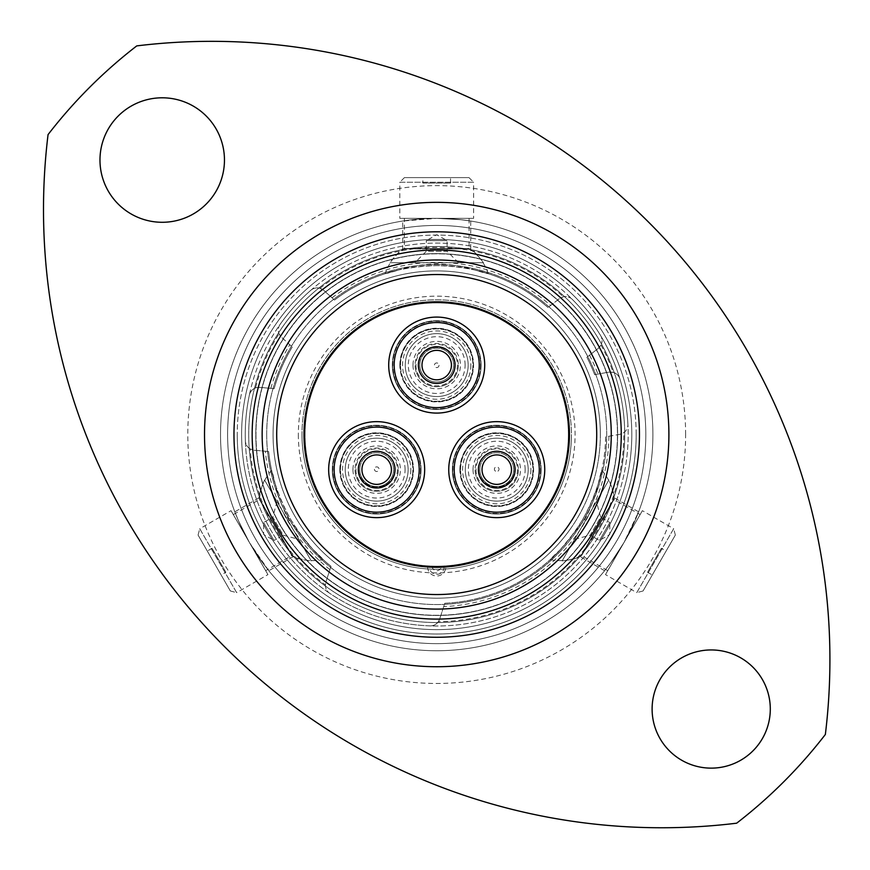 <?xml version="1.0" encoding="UTF-8"?>
<svg xmlns="http://www.w3.org/2000/svg" width="870" height="870" viewBox="0 0 870 870"><rect width="100%" height="100%" fill="white"/><g stroke="black" fill="none" stroke-linecap="round" stroke-linejoin="round"><path stroke-width="0.65" stroke-dasharray="4.35 3.26" d="M600.354 434.543A163.647 163.647 0 0 0 436.707 270.896A163.647 163.647 0 0 0 273.071 434.543A163.647 163.647 0 0 1 436.707 270.896A163.647 163.647 0 0 1 600.354 434.543A163.647 163.647 0 0 0 436.707 270.896A163.647 163.647 0 0 0 273.071 434.543A163.647 163.647 0 0 1 436.707 270.896A163.647 163.647 0 0 1 600.354 434.543A163.647 163.647 0 0 1 436.707 598.19A163.647 163.647 0 0 1 273.071 434.543A163.647 163.647 0 0 0 436.707 598.19A163.647 163.647 0 0 0 600.354 434.543A163.647 163.647 0 0 1 436.707 598.19A163.647 163.647 0 0 1 273.071 434.543A163.647 163.647 0 0 0 436.707 598.19A163.647 163.647 0 0 0 600.354 434.543A163.647 163.647 0 0 0 436.707 270.896A163.647 163.647 0 0 0 273.071 434.543A163.647 163.647 0 0 1 436.707 270.896A163.647 163.647 0 0 1 600.354 434.543A163.647 163.647 0 0 1 436.707 598.19A163.647 163.647 0 0 1 273.071 434.543A163.647 163.647 0 0 0 436.707 598.19A163.647 163.647 0 0 0 600.354 434.543M266.698 434.543A170.009 170.009 0 0 1 436.707 264.534A170.009 170.009 0 0 1 606.716 434.543A170.009 170.009 0 0 1 436.707 604.552A170.009 170.009 0 0 1 266.698 434.543A170.009 170.009 0 0 1 436.707 264.534A170.009 170.009 0 0 1 606.716 434.543A170.009 170.009 0 0 1 436.707 604.552A170.009 170.009 0 0 1 266.698 434.543M598.255 348.392L600.996 345.02A9.82 9.82 0 0 0 602.029 340.648A9.82 9.82 0 0 1 598.255 348.392L586.902 357.255A168.91 168.91 0 0 1 594.645 374.644L608.826 372.142L594.645 374.644A168.91 168.91 0 0 0 586.902 357.255L598.255 348.392M605.607 436.816A168.91 168.91 0 0 1 598.234 483.959A168.91 168.91 0 0 0 605.607 436.816L619.788 434.315L623.801 432.629A9.82 9.82 0 0 0 627.901 424.647A9.82 9.82 0 0 1 619.788 434.315L605.607 436.816A168.91 168.91 0 0 1 444.787 603.269L439.644 619.103L444.787 603.269A168.91 168.91 0 0 0 560.269 549.72L584.629 519.945C591.361 506.851 595.896 494.856 598.234 483.959L601.801 470.268C608.652 478.282 612.871 487.504 614.481 497.923L597.483 527.361L614.481 497.923L638.602 511.843L623.931 542.641L634.795 521.141L638.602 511.843M234.813 511.843L238.619 521.141L249.483 542.641L262.675 562.792L268.808 570.742L249.483 542.641L238.63 521.152L234.813 511.843L258.934 497.923L292.94 556.811L258.934 497.923C260.543 487.504 264.774 478.282 271.614 470.268L275.181 483.959A168.91 168.91 0 0 1 268.645 451.508A168.91 168.91 0 0 0 331.002 566.294L325.858 582.139L331.002 566.294A168.91 168.91 0 0 1 313.156 549.72C337.625 572.09 311.993 554.353 290.428 518.998C270.635 482.763 268.025 451.508 275.181 483.959C277.497 494.802 282.032 506.797 288.796 519.945L313.156 549.72L323.216 559.649M598.234 483.959C605.379 451.573 602.823 482.643 582.998 518.998C561.509 554.255 535.746 572.145 560.269 549.72A168.91 168.91 0 0 1 444.787 603.269M470.713 221.045L460.763 219.697L436.707 218.348L460.741 219.697L470.713 221.045L470.713 248.896L436.707 248.896L470.713 248.896C478.924 255.497 484.797 263.762 488.32 273.702L474.683 269.95A168.91 168.91 0 0 1 548.035 307.501A168.91 168.91 0 0 0 334.515 300.052L323.814 290.417L320.019 288.296A9.82 9.82 0 0 0 310.786 290.319A9.82 9.82 0 0 1 323.814 290.417L334.515 300.052A168.91 168.91 0 0 1 398.743 269.95C367.129 279.955 395.306 266.633 436.707 265.622C477.978 266.611 506.351 279.966 474.683 269.95C464.123 266.535 451.476 264.458 436.707 263.74C422.004 264.458 409.357 266.524 398.743 269.95L385.105 273.702C388.618 263.762 394.491 255.497 402.712 248.896L436.707 248.896L402.712 248.896L402.712 221.045L436.707 218.348L412.652 219.697L402.712 221.045M636.177 434.543A199.458 199.458 0 0 0 436.707 235.085A199.458 199.458 0 0 0 237.249 434.543A199.458 199.458 0 0 1 436.707 235.085A199.458 199.458 0 0 1 636.177 434.543A199.458 199.458 0 0 1 436.707 634.002A199.458 199.458 0 0 1 237.249 434.543A199.458 199.458 0 0 0 436.707 634.002A199.458 199.458 0 0 0 636.177 434.543A199.458 199.458 0 0 1 436.707 634.002A199.458 199.458 0 0 1 237.249 434.543M220.523 434.543A216.195 216.195 0 0 1 436.707 218.348A216.195 216.195 0 0 1 652.902 434.543A216.195 216.195 0 0 1 436.707 650.738A216.195 216.195 0 0 1 220.523 434.543A216.195 216.195 0 0 1 436.707 218.348A216.195 216.195 0 0 1 652.902 434.543A216.195 216.195 0 0 1 436.707 650.738A216.195 216.195 0 0 1 220.523 434.543A216.195 216.195 0 0 1 436.707 218.348A216.195 216.195 0 0 1 652.902 434.543A216.195 216.195 0 0 1 436.707 650.738A216.195 216.195 0 0 1 220.523 434.543A216.195 216.195 0 0 1 436.707 218.348A216.195 216.195 0 0 1 652.902 434.543A216.195 216.195 0 0 1 436.707 650.738A216.195 216.195 0 0 1 220.523 434.543A216.195 216.195 0 0 0 436.707 650.738A216.195 216.195 0 0 0 652.902 434.543M627.89 424.103A191.465 191.465 0 0 0 619.929 378.961A191.465 191.465 0 0 1 627.89 424.103A9.82 9.82 0 0 1 627.901 424.647A9.82 9.82 0 0 0 627.89 424.103A191.465 191.465 0 0 1 436.707 626.008A191.465 191.465 0 0 1 245.242 434.543A191.465 191.465 0 0 0 245.351 440.785A191.465 191.465 0 0 1 249.342 395.143A191.465 191.465 0 0 0 245.242 434.543A191.465 191.465 0 0 1 436.707 243.078A191.465 191.465 0 0 1 628.173 434.543A191.465 191.465 0 0 1 329.708 593.307A9.82 9.82 0 0 1 325.858 582.139L325.38 584.912A187.093 187.093 0 0 1 250.168 448.92L254.312 450.247L268.645 451.508L254.312 450.247A9.82 9.82 0 0 1 245.351 440.785A9.82 9.82 0 0 0 250.168 448.92M600.615 335.581A191.465 191.465 0 0 0 572.384 299.454A191.465 191.465 0 0 1 600.615 335.581A9.82 9.82 0 0 1 602.029 340.648A9.82 9.82 0 0 0 600.615 335.581A191.465 191.465 0 0 1 619.929 378.961A9.82 9.82 0 0 0 613.165 372.349L608.826 372.142A9.82 9.82 0 0 1 619.929 378.961M310.786 290.319A191.465 191.465 0 0 0 280.107 324.379A191.465 191.465 0 0 1 572.384 299.454A9.82 9.82 0 0 0 563.314 296.79L559.388 298.638L548.035 307.501L559.388 298.638A9.82 9.82 0 0 1 572.384 299.454M241.61 434.543A195.097 195.097 0 0 1 436.707 239.446A195.097 195.097 0 0 1 631.805 434.543A195.097 195.097 0 0 0 436.707 239.446A195.097 195.097 0 0 0 241.61 434.543A195.097 195.097 0 0 0 436.707 629.641A195.097 195.097 0 0 0 631.805 434.543A195.097 195.097 0 0 1 436.707 629.641A195.097 195.097 0 0 1 241.61 434.543A195.097 195.097 0 0 0 436.707 629.641A195.097 195.097 0 0 0 631.805 434.543A195.097 195.097 0 0 1 436.707 629.641A195.097 195.097 0 0 1 241.61 434.543M43.5 209.54A618.211 618.211 0 0 1 48.057 134.611A490.93 490.93 0 0 1 136.775 45.892A618.211 618.211 0 0 1 825.358 734.476A490.93 490.93 0 0 1 736.651 823.194A618.211 618.211 0 0 1 43.5 209.54M652.108 709.039A59.095 59.095 0 0 1 711.203 649.944A59.095 59.095 0 0 1 770.298 709.039A59.095 59.095 0 0 1 711.203 768.134A59.095 59.095 0 0 1 652.108 709.039M99.974 160.047A62.248 62.248 0 0 1 162.211 97.799A62.248 62.248 0 0 1 224.46 160.047A62.248 62.248 0 0 1 162.211 222.285A62.248 62.248 0 0 1 99.974 160.047M639.45 434.543A202.732 202.732 0 0 1 436.707 637.275A202.732 202.732 0 0 1 233.976 434.543A202.732 202.732 0 0 1 436.707 231.811A202.732 202.732 0 0 1 639.45 434.543M617.624 434.543A180.917 180.917 0 0 1 436.707 615.46A180.917 180.917 0 0 1 255.791 434.543A180.917 180.917 0 0 1 436.707 253.627A180.917 180.917 0 0 1 617.624 434.543A180.917 180.917 0 0 1 436.707 615.46A180.917 180.917 0 0 1 255.791 434.543A180.917 180.917 0 0 1 436.707 253.627A180.917 180.917 0 0 1 617.624 434.543M645.812 434.543A209.104 209.104 0 0 1 436.707 643.637A209.104 209.104 0 0 1 227.614 434.543A209.104 209.104 0 0 1 436.707 225.439A209.104 209.104 0 0 1 645.812 434.543A209.104 209.104 0 0 1 436.707 643.637A209.104 209.104 0 0 1 227.614 434.543A209.104 209.104 0 0 1 436.707 225.439A209.104 209.104 0 0 1 645.812 434.543M623.931 542.641L610.762 562.781L604.606 570.742L610.751 562.792L623.931 542.641M438.393 621.637L439.644 619.103A9.82 9.82 0 0 1 429.954 625.889A9.82 9.82 0 0 0 438.393 621.637A187.093 187.093 0 0 0 623.801 432.629M276.703 434.543A160.004 160.004 0 0 1 436.707 274.539A160.004 160.004 0 0 1 596.711 434.543A160.004 160.004 0 0 1 436.707 594.547A160.004 160.004 0 0 1 276.703 434.543A160.004 160.004 0 0 0 488.32 585.999A160.004 160.004 0 0 1 285.251 486.156A160.004 160.004 0 0 1 385.105 283.087A160.004 160.004 0 0 1 588.163 382.93A160.004 160.004 0 0 1 488.32 585.999A160.004 160.004 0 0 0 596.711 434.543M604.606 570.742L580.486 556.811L597.483 527.361L580.486 556.811C570.655 560.628 560.563 561.574 550.199 559.66L560.269 549.72M325.38 584.912A9.82 9.82 0 0 0 329.708 593.307A191.465 191.465 0 0 0 429.954 625.889M600.996 345.02A187.093 187.093 0 0 1 613.165 372.349M320.019 288.296A187.093 187.093 0 0 1 563.314 296.79M280.107 324.379A9.82 9.82 0 0 0 279.063 333.775L281.575 337.332L292.266 346.967L281.575 337.332A9.82 9.82 0 0 1 280.107 324.379A191.465 191.465 0 0 0 249.342 395.143A9.82 9.82 0 0 1 259.815 387.378L274.148 388.64A168.91 168.91 0 0 1 292.266 346.967A168.91 168.91 0 0 0 274.148 388.64L259.815 387.378L255.497 387.966A187.093 187.093 0 0 1 279.063 333.775M255.497 387.966A9.82 9.82 0 0 0 249.342 395.143M248.7 434.543A188.007 188.007 0 0 0 436.707 622.55A188.007 188.007 0 0 0 624.714 434.543A188.007 188.007 0 0 0 436.707 246.536A188.007 188.007 0 0 0 248.7 434.543A188.007 188.007 0 0 0 436.707 622.55A188.007 188.007 0 0 0 624.714 434.543A188.007 188.007 0 0 0 436.707 246.536A188.007 188.007 0 0 0 248.7 434.543A188.007 188.007 0 0 0 436.707 622.55A188.007 188.007 0 0 0 624.714 434.543A188.007 188.007 0 0 0 436.707 246.536A188.007 188.007 0 0 0 248.7 434.543M301.977 434.543A134.73 134.73 0 0 0 436.707 569.274A134.73 134.73 0 0 0 571.438 434.543A134.73 134.73 0 0 1 436.707 569.274A134.73 134.73 0 0 1 301.977 434.543A134.73 134.73 0 0 1 436.707 299.813A134.73 134.73 0 0 1 571.438 434.543A134.73 134.73 0 0 0 436.707 299.813A134.73 134.73 0 0 0 301.977 434.543A134.73 134.73 0 0 1 436.707 299.813A134.73 134.73 0 0 1 571.438 434.543M574.602 539.346L590.23 535.159L600.615 517.182L609.826 522.5L599.441 540.477L609.826 522.5L609.772 534.463L599.441 540.477L590.23 535.159L600.615 517.182L596.428 501.555L574.602 539.346L596.428 501.555M562.161 560.889A57.094 57.094 0 0 0 581.617 555.571L607.749 570.666L640.113 514.605L613.981 499.521L581.617 555.571L613.981 499.521A57.094 57.094 0 0 0 608.859 480.012L562.161 560.889L608.859 480.012M643.061 590.969L675.359 535.039L643.061 590.969L636.753 592.655L673.663 528.732L642.386 510.668L605.476 574.602L642.386 510.668M675.359 535.039L673.663 528.732L636.753 592.655L605.476 574.602M661.396 548.307L647.574 572.242L661.396 548.307L666.115 551.036L652.293 574.972L666.115 551.036M647.574 572.242L652.293 574.972M640.113 514.605L607.749 570.666M276.997 501.555L272.81 517.182L283.185 535.159L273.974 540.477L263.599 522.5L273.974 540.477L263.653 534.463L263.599 522.5L272.81 517.182L283.185 535.159L298.812 539.346L276.997 501.555L298.812 539.346M264.556 480.012A57.094 57.094 0 0 0 259.445 499.521L233.301 514.605L265.665 570.666L291.809 555.571L259.445 499.521L291.809 555.571A57.094 57.094 0 0 0 311.253 560.889L264.556 480.012L311.253 560.889M198.066 535.039L230.354 590.969L198.066 535.039L199.752 528.732L236.662 592.655L267.938 574.602L231.028 510.668L267.938 574.602M230.354 590.969L236.662 592.655L199.752 528.732L231.028 510.668M225.841 572.242L212.03 548.307L225.841 572.242L221.121 574.972L207.299 551.036L221.121 574.972M212.03 548.307L207.299 551.036M265.665 570.666L233.301 514.605M458.533 262.718L447.082 251.278L426.333 251.278L426.333 240.642L447.082 240.642L426.333 240.642L436.707 234.715L447.082 240.642L447.082 251.278L426.333 251.278L414.892 262.718L458.533 262.718L414.892 262.718M483.405 262.718A57.094 57.094 0 0 0 469.071 248.537L469.071 218.348L404.343 218.348L404.343 248.537L469.071 248.537L404.343 248.537A57.094 57.094 0 0 0 390.01 262.718L483.405 262.718L390.01 262.718M469.006 177.621L404.419 177.621L469.006 177.621L473.617 182.243L399.798 182.243L399.798 218.348L473.617 218.348L399.798 218.348M404.419 177.621L399.798 182.243L473.617 182.243L473.617 218.348M422.885 183.081L450.529 183.081L422.885 183.081L422.885 177.621L450.529 177.621L422.885 177.621M450.529 183.081L450.529 177.621M404.343 218.348L469.071 218.348M340.485 469.637A36.181 36.181 0 0 1 376.666 433.456A36.181 36.181 0 0 1 412.858 469.637A36.181 36.181 0 0 1 376.666 505.829A36.181 36.181 0 0 1 340.485 469.637A36.181 36.181 0 0 1 376.666 433.456A36.181 36.181 0 0 1 412.858 469.637A36.181 36.181 0 0 1 376.666 505.829A36.181 36.181 0 0 1 340.485 469.637A36.181 36.181 0 0 0 376.666 505.829A36.181 36.181 0 0 0 412.858 469.637M359.756 469.637A16.911 16.911 0 0 0 376.666 486.547A16.911 16.911 0 0 0 393.577 469.637A16.911 16.911 0 0 1 376.666 486.547A16.911 16.911 0 0 1 359.756 469.637A16.911 16.911 0 0 1 376.666 452.737A16.911 16.911 0 0 1 393.577 469.637A16.911 16.911 0 0 0 376.666 452.737A16.911 16.911 0 0 0 359.756 469.637A16.911 16.911 0 0 1 376.666 452.737A16.911 16.911 0 0 1 393.577 469.637A16.911 16.911 0 0 0 376.666 452.737A16.911 16.911 0 0 0 359.756 469.637M460.567 469.637A36.181 36.181 0 0 1 496.748 433.456A36.181 36.181 0 0 1 532.929 469.637A36.181 36.181 0 0 1 496.748 505.829A36.181 36.181 0 0 1 460.567 469.637A36.181 36.181 0 0 1 496.748 433.456A36.181 36.181 0 0 1 532.929 469.637A36.181 36.181 0 0 1 496.748 505.829A36.181 36.181 0 0 1 460.567 469.637A36.181 36.181 0 0 0 496.748 505.829A36.181 36.181 0 0 0 532.929 469.637M479.838 469.637A16.911 16.911 0 0 0 496.748 486.547A16.911 16.911 0 0 0 513.659 469.637A16.911 16.911 0 0 1 496.748 486.547A16.911 16.911 0 0 1 479.838 469.637A16.911 16.911 0 0 1 496.748 452.737A16.911 16.911 0 0 1 513.659 469.637A16.911 16.911 0 0 0 496.748 452.737A16.911 16.911 0 0 0 479.838 469.637A16.911 16.911 0 0 1 496.748 452.737A16.911 16.911 0 0 1 513.659 469.637A16.911 16.911 0 0 0 496.748 452.737A16.911 16.911 0 0 0 479.838 469.637M420.493 469.637A43.815 43.815 0 0 1 376.666 513.463A43.815 43.815 0 0 1 332.851 469.637A43.815 43.815 0 0 1 376.666 425.821A43.815 43.815 0 0 1 420.493 469.637M345.216 469.637A31.45 31.45 0 0 1 376.666 438.186A31.45 31.45 0 0 1 408.128 469.637A31.45 31.45 0 0 1 376.666 501.098A31.45 31.45 0 0 1 345.216 469.637A31.45 31.45 0 0 0 376.666 501.098A31.45 31.45 0 0 0 408.128 469.637A31.45 31.45 0 0 0 376.666 438.186A31.45 31.45 0 0 0 345.216 469.637M540.564 469.637A43.815 43.815 0 0 1 496.748 513.463A43.815 43.815 0 0 1 452.933 469.637A43.815 43.815 0 0 1 496.748 425.821A43.815 43.815 0 0 1 540.564 469.637M465.287 469.637A31.45 31.45 0 0 1 496.748 438.186A31.45 31.45 0 0 1 528.199 469.637A31.45 31.45 0 0 1 496.748 501.098A31.45 31.45 0 0 1 465.287 469.637A31.45 31.45 0 0 0 496.748 501.098A31.45 31.45 0 0 0 528.199 469.637A31.45 31.45 0 0 0 496.748 438.186A31.45 31.45 0 0 0 465.287 469.637M400.526 365.085A36.181 36.181 0 0 1 436.707 328.903A36.181 36.181 0 0 1 472.888 365.085A36.181 36.181 0 0 1 436.707 401.266A36.181 36.181 0 0 1 400.526 365.085A36.181 36.181 0 0 1 436.707 328.903A36.181 36.181 0 0 1 472.888 365.085A36.181 36.181 0 0 1 436.707 401.266A36.181 36.181 0 0 1 400.526 365.085A36.181 36.181 0 0 0 436.707 401.266A36.181 36.181 0 0 0 472.888 365.085M419.797 365.085A16.911 16.911 0 0 0 436.707 381.995A16.911 16.911 0 0 0 453.618 365.085A16.911 16.911 0 0 1 436.707 381.995A16.911 16.911 0 0 1 419.797 365.085A16.911 16.911 0 0 1 436.707 348.174A16.911 16.911 0 0 1 453.618 365.085A16.911 16.911 0 0 0 436.707 348.174A16.911 16.911 0 0 0 419.797 365.085A16.911 16.911 0 0 1 436.707 348.174A16.911 16.911 0 0 1 453.618 365.085A16.911 16.911 0 0 0 436.707 348.174A16.911 16.911 0 0 0 419.797 365.085M480.534 365.085A43.815 43.815 0 0 1 436.707 408.9A43.815 43.815 0 0 1 392.892 365.085A43.815 43.815 0 0 1 436.707 321.269A43.815 43.815 0 0 1 480.534 365.085M405.257 365.085A31.45 31.45 0 0 1 436.707 333.634A31.45 31.45 0 0 1 468.169 365.085A31.45 31.45 0 0 1 436.707 396.546A31.45 31.45 0 0 1 405.257 365.085A31.45 31.45 0 0 0 436.707 396.546A31.45 31.45 0 0 0 468.169 365.085A31.45 31.45 0 0 0 436.707 333.634A31.45 31.45 0 0 0 405.257 365.085M436.707 566.185C442.569 566.098 442.569 566.098 436.707 566.185C442.569 566.098 442.569 566.098 436.707 566.185C430.846 566.098 430.846 566.098 436.707 566.185C430.846 566.098 430.846 566.098 436.707 566.185M568.349 434.543A131.642 131.642 0 0 1 436.707 566.185A131.642 131.642 0 0 1 305.065 434.543A131.642 131.642 0 0 1 436.707 302.901A131.642 131.642 0 0 1 568.349 434.543A131.642 131.642 0 0 1 436.707 566.185A131.642 131.642 0 0 1 305.065 434.543A131.642 131.642 0 0 1 436.707 302.901A131.642 131.642 0 0 1 568.349 434.543M421.036 469.637A44.37 44.37 0 0 0 376.666 425.278A44.37 44.37 0 0 0 332.307 469.637A44.37 44.37 0 0 1 376.666 425.278A44.37 44.37 0 0 1 421.036 469.637A44.37 44.37 0 0 1 376.666 514.007A44.37 44.37 0 0 1 332.307 469.637A44.37 44.37 0 0 0 376.666 514.007A44.37 44.37 0 0 0 421.036 469.637A44.37 44.37 0 0 0 376.666 425.278A44.37 44.37 0 0 0 332.307 469.637A44.37 44.37 0 0 0 376.666 514.007A44.37 44.37 0 0 0 421.036 469.637M541.118 469.637A44.37 44.37 0 0 0 496.748 425.278A44.37 44.37 0 0 0 452.378 469.637A44.37 44.37 0 0 1 496.748 425.278A44.37 44.37 0 0 1 541.118 469.637A44.37 44.37 0 0 1 496.748 514.007A44.37 44.37 0 0 1 452.378 469.637A44.37 44.37 0 0 0 496.748 514.007A44.37 44.37 0 0 0 541.118 469.637A44.37 44.37 0 0 0 496.748 425.278A44.37 44.37 0 0 0 452.378 469.637A44.37 44.37 0 0 0 496.748 514.007A44.37 44.37 0 0 0 541.118 469.637M328.664 469.637A48.002 48.002 0 0 1 376.666 421.645A48.002 48.002 0 0 1 424.669 469.637A48.002 48.002 0 0 1 376.666 517.639A48.002 48.002 0 0 1 328.664 469.637A48.002 48.002 0 0 0 376.666 517.639A48.002 48.002 0 0 0 424.669 469.637M448.746 469.637A48.002 48.002 0 0 1 496.748 421.645A48.002 48.002 0 0 1 544.75 469.637A48.002 48.002 0 0 1 496.748 517.639A48.002 48.002 0 0 1 448.746 469.637A48.002 48.002 0 0 0 496.748 517.639A48.002 48.002 0 0 0 544.75 469.637M391.402 469.637A14.725 14.725 0 0 1 376.666 484.372A14.725 14.725 0 0 1 361.942 469.637A14.725 14.725 0 0 1 376.666 454.912A14.725 14.725 0 0 1 391.402 469.637A14.725 14.725 0 0 0 376.666 454.912A14.725 14.725 0 0 0 361.942 469.637M511.473 469.637A14.725 14.725 0 0 1 496.748 484.372A14.725 14.725 0 0 1 482.023 469.637A14.725 14.725 0 0 1 496.748 454.912A14.725 14.725 0 0 1 511.473 469.637A14.725 14.725 0 0 0 496.748 454.912A14.725 14.725 0 0 0 482.023 469.637M481.077 365.085A44.37 44.37 0 0 0 436.707 320.715A44.37 44.37 0 0 0 392.348 365.085A44.37 44.37 0 0 1 436.707 320.715A44.37 44.37 0 0 1 481.077 365.085A44.37 44.37 0 0 1 436.707 409.455A44.37 44.37 0 0 1 392.348 365.085A44.37 44.37 0 0 0 436.707 409.455A44.37 44.37 0 0 0 481.077 365.085A44.37 44.37 0 0 0 436.707 320.715A44.37 44.37 0 0 0 392.348 365.085A44.37 44.37 0 0 0 436.707 409.455A44.37 44.37 0 0 0 481.077 365.085M388.705 365.085A48.002 48.002 0 0 1 436.707 317.082A48.002 48.002 0 0 1 484.71 365.085A48.002 48.002 0 0 1 436.707 413.087A48.002 48.002 0 0 1 388.705 365.085A48.002 48.002 0 0 0 436.707 413.087A48.002 48.002 0 0 0 484.71 365.085M451.432 365.085A14.725 14.725 0 0 1 436.707 379.809A14.725 14.725 0 0 1 421.983 365.085A14.725 14.725 0 0 1 436.707 350.36A14.725 14.725 0 0 1 451.432 365.085A14.725 14.725 0 0 0 436.707 350.36A14.725 14.725 0 0 0 421.983 365.085M420.765 469.637A44.087 44.087 0 0 0 376.666 425.55A44.087 44.087 0 0 0 332.579 469.637A44.087 44.087 0 0 0 376.666 513.735A44.087 44.087 0 0 0 420.765 469.637M540.835 469.637A44.087 44.087 0 0 0 496.748 425.55A44.087 44.087 0 0 0 452.661 469.637A44.087 44.087 0 0 0 496.748 513.735A44.087 44.087 0 0 0 540.835 469.637M480.795 365.085A44.087 44.087 0 0 0 436.707 320.997A44.087 44.087 0 0 0 392.62 365.085A44.087 44.087 0 0 0 436.707 409.172A44.087 44.087 0 0 0 480.795 365.085M444.113 566.707A7.406 7.406 0 0 1 436.707 574.32A7.406 7.406 0 0 1 429.301 566.707A132.37 132.37 0 0 1 304.337 434.543A132.37 132.37 0 0 1 436.707 302.173A132.37 132.37 0 0 1 569.078 434.543A132.37 132.37 0 0 1 444.113 566.707L445.407 566.631M442.982 566.761L429.301 566.707M418.698 365.269A18.009 18.009 0 0 0 436.707 383.278A18.009 18.009 0 0 0 454.716 365.269A18.009 18.009 0 0 0 436.707 347.26A18.009 18.009 0 0 0 418.698 365.269A18.009 18.009 0 0 0 436.707 383.278A18.009 18.009 0 0 0 454.716 365.269A18.009 18.009 0 0 0 436.707 347.26A18.009 18.009 0 0 0 418.698 365.269A18.009 18.009 0 0 1 436.707 347.26A18.009 18.009 0 0 1 454.716 365.269M505.709 453.585A18.009 18.009 0 0 0 481.11 460.176A18.009 18.009 0 0 0 487.7 484.775A18.009 18.009 0 0 0 512.299 478.185A18.009 18.009 0 0 0 505.709 453.585A18.009 18.009 0 0 0 481.11 460.176A18.009 18.009 0 0 0 487.7 484.775A18.009 18.009 0 0 0 512.299 478.185A18.009 18.009 0 0 0 505.709 453.585A18.009 18.009 0 0 1 512.299 478.185A18.009 18.009 0 0 1 487.7 484.775M385.725 484.775A18.009 18.009 0 0 0 392.316 460.176A18.009 18.009 0 0 0 367.705 453.585A18.009 18.009 0 0 0 361.115 478.185A18.009 18.009 0 0 0 385.725 484.775A18.009 18.009 0 0 0 392.316 460.176A18.009 18.009 0 0 0 367.705 453.585A18.009 18.009 0 0 0 361.115 478.185A18.009 18.009 0 0 0 385.725 484.775A18.009 18.009 0 0 1 361.115 478.185A18.009 18.009 0 0 1 367.705 453.585M479.522 560.182A132.729 132.729 0 0 0 562.346 391.728A132.729 132.729 0 0 0 393.892 308.904A132.729 132.729 0 0 0 311.068 477.358A132.729 132.729 0 0 0 479.522 560.182M571.209 527.753A163.647 163.647 0 0 1 343.498 569.045A163.647 163.647 0 0 1 302.205 341.334A163.647 163.647 0 0 1 529.917 300.041A163.647 163.647 0 0 1 571.209 527.753A163.647 163.647 0 0 1 343.498 569.045A163.647 163.647 0 0 1 302.205 341.334A163.647 163.647 0 0 1 529.917 300.041A163.647 163.647 0 0 1 571.209 527.753M685.625 434.543A248.918 248.918 0 0 0 436.707 185.625A248.918 248.918 0 0 0 187.79 434.543A248.918 248.918 0 0 0 436.707 683.461A248.918 248.918 0 0 0 685.625 434.543M608.902 436.229A172.195 172.195 0 0 1 443.7 606.597M275.181 483.959A168.91 168.91 0 0 1 268.645 451.508M331.002 566.294A168.91 168.91 0 0 1 313.156 549.72M329.915 569.632A172.195 172.195 0 0 1 265.317 451.215M245.351 440.785A191.465 191.465 0 0 0 329.708 593.307M586.902 357.255A168.91 168.91 0 0 1 594.645 374.644M589.534 355.199A172.195 172.195 0 0 1 597.94 374.056M474.683 269.95A168.91 168.91 0 0 1 548.035 307.501M334.515 300.052A168.91 168.91 0 0 1 398.743 269.95M332.025 297.812A172.195 172.195 0 0 1 550.677 305.446M274.148 388.64A168.91 168.91 0 0 1 292.266 346.967M270.82 388.346A172.195 172.195 0 0 1 289.786 344.727M255.976 434.543A180.732 180.732 0 0 0 436.707 615.275A180.732 180.732 0 0 0 617.439 434.543A180.732 180.732 0 0 0 436.707 253.812A180.732 180.732 0 0 0 255.976 434.543A180.732 180.732 0 0 0 436.707 615.275A180.732 180.732 0 0 0 617.439 434.543A180.732 180.732 0 0 0 436.707 253.812A180.732 180.732 0 0 0 255.976 434.543M298.345 434.543A138.373 138.373 0 0 0 436.707 572.917A138.373 138.373 0 0 0 575.081 434.543A138.373 138.373 0 0 0 436.707 296.17A138.373 138.373 0 0 0 298.345 434.543M410.825 469.637A34.158 34.158 0 0 1 376.666 503.795A34.158 34.158 0 0 1 342.519 469.637A34.158 34.158 0 0 1 376.666 435.489A34.158 34.158 0 0 1 410.825 469.637M340.039 469.637A36.638 36.638 0 0 0 376.666 506.275A36.638 36.638 0 0 0 413.304 469.637A36.638 36.638 0 0 0 376.666 433.01A36.638 36.638 0 0 0 340.039 469.637M530.907 469.637A34.158 34.158 0 0 1 496.748 503.795A34.158 34.158 0 0 1 462.59 469.637A34.158 34.158 0 0 1 496.748 435.489A34.158 34.158 0 0 1 530.907 469.637M460.11 469.637A36.638 36.638 0 0 0 496.748 506.275A36.638 36.638 0 0 0 533.375 469.637A36.638 36.638 0 0 0 496.748 433.01A36.638 36.638 0 0 0 460.11 469.637M398.308 469.637A21.641 21.641 0 0 1 376.666 491.278A21.641 21.641 0 0 1 355.036 469.637A21.641 21.641 0 0 0 376.666 491.278A21.641 21.641 0 0 0 398.308 469.637A21.641 21.641 0 0 0 376.666 448.006A21.641 21.641 0 0 0 355.036 469.637A21.641 21.641 0 0 1 376.666 448.006A21.641 21.641 0 0 1 398.308 469.637M518.389 469.637A21.641 21.641 0 0 1 496.748 491.278A21.641 21.641 0 0 1 475.107 469.637A21.641 21.641 0 0 0 496.748 491.278A21.641 21.641 0 0 0 518.389 469.637A21.641 21.641 0 0 0 496.748 448.006A21.641 21.641 0 0 0 475.107 469.637A21.641 21.641 0 0 1 496.748 448.006A21.641 21.641 0 0 1 518.389 469.637M352.948 469.637A23.718 23.718 0 0 1 376.666 445.929A23.718 23.718 0 0 1 400.385 469.637A23.718 23.718 0 0 1 376.666 493.355A23.718 23.718 0 0 1 352.948 469.637M405.072 469.637A28.395 28.395 0 0 0 376.666 441.242A28.395 28.395 0 0 0 348.272 469.637A28.395 28.395 0 0 0 376.666 498.042A28.395 28.395 0 0 0 405.072 469.637M473.03 469.637A23.718 23.718 0 0 1 496.748 445.929A23.718 23.718 0 0 1 520.467 469.637A23.718 23.718 0 0 1 496.748 493.355A23.718 23.718 0 0 1 473.03 469.637M525.143 469.637A28.395 28.395 0 0 0 496.748 441.242A28.395 28.395 0 0 0 468.354 469.637A28.395 28.395 0 0 0 496.748 498.042A28.395 28.395 0 0 0 525.143 469.637M470.866 365.085A34.158 34.158 0 0 1 436.707 399.243A34.158 34.158 0 0 1 402.549 365.085A34.158 34.158 0 0 1 436.707 330.926A34.158 34.158 0 0 1 470.866 365.085M400.08 365.085A36.638 36.638 0 0 0 436.707 401.722A36.638 36.638 0 0 0 473.345 365.085A36.638 36.638 0 0 0 436.707 328.458A36.638 36.638 0 0 0 400.08 365.085M458.349 365.085A21.641 21.641 0 0 1 436.707 386.726A21.641 21.641 0 0 1 415.077 365.085A21.641 21.641 0 0 0 436.707 386.726A21.641 21.641 0 0 0 458.349 365.085A21.641 21.641 0 0 0 436.707 343.443A21.641 21.641 0 0 0 415.077 365.085A21.641 21.641 0 0 1 436.707 343.443A21.641 21.641 0 0 1 458.349 365.085M412.989 365.085A23.718 23.718 0 0 1 436.707 341.366A23.718 23.718 0 0 1 460.426 365.085A23.718 23.718 0 0 1 436.707 388.803A23.718 23.718 0 0 1 412.989 365.085M465.113 365.085A28.395 28.395 0 0 0 436.707 336.69A28.395 28.395 0 0 0 408.313 365.085A28.395 28.395 0 0 0 436.707 393.479A28.395 28.395 0 0 0 465.113 365.085M339.822 469.637A36.855 36.855 0 0 1 376.666 432.792A36.855 36.855 0 0 1 413.522 469.637A36.855 36.855 0 0 1 376.666 506.492A36.855 36.855 0 0 1 339.822 469.637M459.893 469.637A36.855 36.855 0 0 1 496.748 432.792A36.855 36.855 0 0 1 533.604 469.637A36.855 36.855 0 0 1 496.748 506.492A36.855 36.855 0 0 1 459.893 469.637M355.928 469.637A20.739 20.739 0 0 0 376.666 490.375A20.739 20.739 0 0 0 397.405 469.637A20.739 20.739 0 0 0 376.666 448.909A20.739 20.739 0 0 0 355.928 469.637M476.01 469.637A20.739 20.739 0 0 0 496.748 490.375A20.739 20.739 0 0 0 517.487 469.637A20.739 20.739 0 0 0 496.748 448.909A20.739 20.739 0 0 0 476.01 469.637M399.852 365.085A36.855 36.855 0 0 1 436.707 328.229A36.855 36.855 0 0 1 473.563 365.085A36.855 36.855 0 0 1 436.707 401.94A36.855 36.855 0 0 1 399.852 365.085M415.969 365.085A20.739 20.739 0 0 0 436.707 385.823A20.739 20.739 0 0 0 457.446 365.085A20.739 20.739 0 0 0 436.707 344.346A20.739 20.739 0 0 0 415.969 365.085M439.024 365.269A2.305 2.305 0 0 1 436.707 367.575A2.305 2.305 0 0 1 434.402 365.269A2.305 2.305 0 0 1 436.707 362.953A2.305 2.305 0 0 1 439.024 365.269M495.552 471.181A2.305 2.305 0 0 1 494.704 468.027A2.305 2.305 0 0 1 497.857 467.179A2.305 2.305 0 0 1 498.706 470.333A2.305 2.305 0 0 1 495.552 471.181M375.557 467.179A2.305 2.305 0 0 1 378.711 468.027A2.305 2.305 0 0 1 377.874 471.181A2.305 2.305 0 0 1 374.72 470.333A2.305 2.305 0 0 1 375.557 467.179M323.216 559.66C312.852 561.574 302.76 560.628 292.94 556.811L268.808 570.742M432.162 566.109A4.546 4.546 0 0 0 436.707 570.731A4.546 4.546 0 0 0 441.253 566.109M427.616 566.968A9.091 9.091 0 0 0 436.707 576.005A9.091 9.091 0 0 0 445.799 566.968"/><path stroke-width="1.3" d="M48.057 134.611A618.211 618.211 0 0 0 736.651 823.194A490.93 490.93 0 0 0 825.358 734.476A618.211 618.211 0 0 0 136.775 45.892A490.93 490.93 0 0 0 48.057 134.611M770.298 709.039A59.095 59.095 0 0 0 711.203 649.944A59.095 59.095 0 0 0 652.108 709.039A59.095 59.095 0 0 0 711.203 768.134A59.095 59.095 0 0 0 770.298 709.039M224.46 160.047A62.248 62.248 0 0 0 162.211 97.799A62.248 62.248 0 0 0 99.974 160.047A62.248 62.248 0 0 0 162.211 222.285A62.248 62.248 0 0 0 224.46 160.047M252.159 434.543A184.549 184.549 0 0 0 436.707 619.092A184.549 184.549 0 0 0 621.267 434.543A184.549 184.549 0 0 0 436.707 249.994A184.549 184.549 0 0 0 252.159 434.543M639.45 434.543A202.732 202.732 0 0 1 436.707 637.275A202.732 202.732 0 0 1 233.976 434.543A202.732 202.732 0 0 1 436.707 231.811A202.732 202.732 0 0 1 639.45 434.543M276.703 434.543A160.004 160.004 0 0 0 436.707 594.547A160.004 160.004 0 0 0 596.711 434.543A160.004 160.004 0 0 0 436.707 274.539A160.004 160.004 0 0 0 276.703 434.543A160.004 160.004 0 0 1 385.105 283.087A160.004 160.004 0 0 1 596.711 434.543A160.004 160.004 0 0 0 436.707 274.539A160.004 160.004 0 0 0 276.703 434.543M361.942 469.637A14.725 14.725 0 0 0 376.666 484.372A14.725 14.725 0 0 0 391.402 469.637A14.725 14.725 0 0 0 376.666 454.912A14.725 14.725 0 0 0 361.942 469.637A14.725 14.725 0 0 1 376.666 454.912A14.725 14.725 0 0 1 391.402 469.637M482.023 469.637A14.725 14.725 0 0 0 496.748 484.372A14.725 14.725 0 0 0 511.473 469.637A14.725 14.725 0 0 0 496.748 454.912A14.725 14.725 0 0 0 482.023 469.637A14.725 14.725 0 0 1 496.748 454.912A14.725 14.725 0 0 1 511.473 469.637M328.664 469.637A48.002 48.002 0 0 1 376.666 421.645A48.002 48.002 0 0 1 424.669 469.637A48.002 48.002 0 0 1 376.666 517.639A48.002 48.002 0 0 1 328.664 469.637M448.746 469.637A48.002 48.002 0 0 1 496.748 421.645A48.002 48.002 0 0 1 544.75 469.637A48.002 48.002 0 0 1 496.748 517.639A48.002 48.002 0 0 1 448.746 469.637M421.983 365.085A14.725 14.725 0 0 0 436.707 379.809A14.725 14.725 0 0 0 451.432 365.085A14.725 14.725 0 0 0 436.707 350.36A14.725 14.725 0 0 0 421.983 365.085A14.725 14.725 0 0 1 436.707 350.36A14.725 14.725 0 0 1 451.432 365.085M388.705 365.085A48.002 48.002 0 0 1 436.707 317.082A48.002 48.002 0 0 1 484.71 365.085A48.002 48.002 0 0 1 436.707 413.087A48.002 48.002 0 0 1 388.705 365.085M427.648 566.609L429.301 566.707M569.078 434.543A132.37 132.37 0 0 1 436.707 566.914A132.37 132.37 0 0 1 304.337 434.543A132.37 132.37 0 0 1 436.707 302.173A132.37 132.37 0 0 1 569.078 434.543M445.407 566.631L442.982 566.761M393.892 308.904A132.729 132.729 0 0 1 562.346 391.728A132.729 132.729 0 0 1 479.522 560.182A132.729 132.729 0 0 1 311.068 477.358A132.729 132.729 0 0 1 393.892 308.904M204.515 434.543A232.192 232.192 0 0 1 436.707 202.351A232.192 232.192 0 0 1 668.899 434.543A232.192 232.192 0 0 1 436.707 666.735A232.192 232.192 0 0 1 204.515 434.543M611.262 434.543A174.555 174.555 0 0 1 436.707 609.098A174.555 174.555 0 0 1 262.153 434.543A174.555 174.555 0 0 1 436.707 259.989A174.555 174.555 0 0 1 611.262 434.543M419.22 469.637A42.543 42.543 0 0 0 376.666 427.094A42.543 42.543 0 0 0 334.123 469.637A42.543 42.543 0 0 0 376.666 512.191A42.543 42.543 0 0 0 419.22 469.637M539.291 469.637A42.543 42.543 0 0 0 496.748 427.094A42.543 42.543 0 0 0 454.205 469.637A42.543 42.543 0 0 0 496.748 512.191A42.543 42.543 0 0 0 539.291 469.637M395.034 469.637A18.368 18.368 0 0 1 376.666 488.005A18.368 18.368 0 0 1 358.31 469.637A18.368 18.368 0 0 1 376.666 451.28A18.368 18.368 0 0 1 395.034 469.637M515.116 469.637A18.368 18.368 0 0 1 496.748 488.005A18.368 18.368 0 0 1 478.38 469.637A18.368 18.368 0 0 1 496.748 451.28A18.368 18.368 0 0 1 515.116 469.637M479.261 365.085A42.543 42.543 0 0 0 436.707 322.542A42.543 42.543 0 0 0 394.164 365.085A42.543 42.543 0 0 0 436.707 407.628A42.543 42.543 0 0 0 479.261 365.085M455.075 365.085A18.368 18.368 0 0 1 436.707 383.452A18.368 18.368 0 0 1 418.339 365.085A18.368 18.368 0 0 1 436.707 346.717A18.368 18.368 0 0 1 455.075 365.085"/></g></svg>
